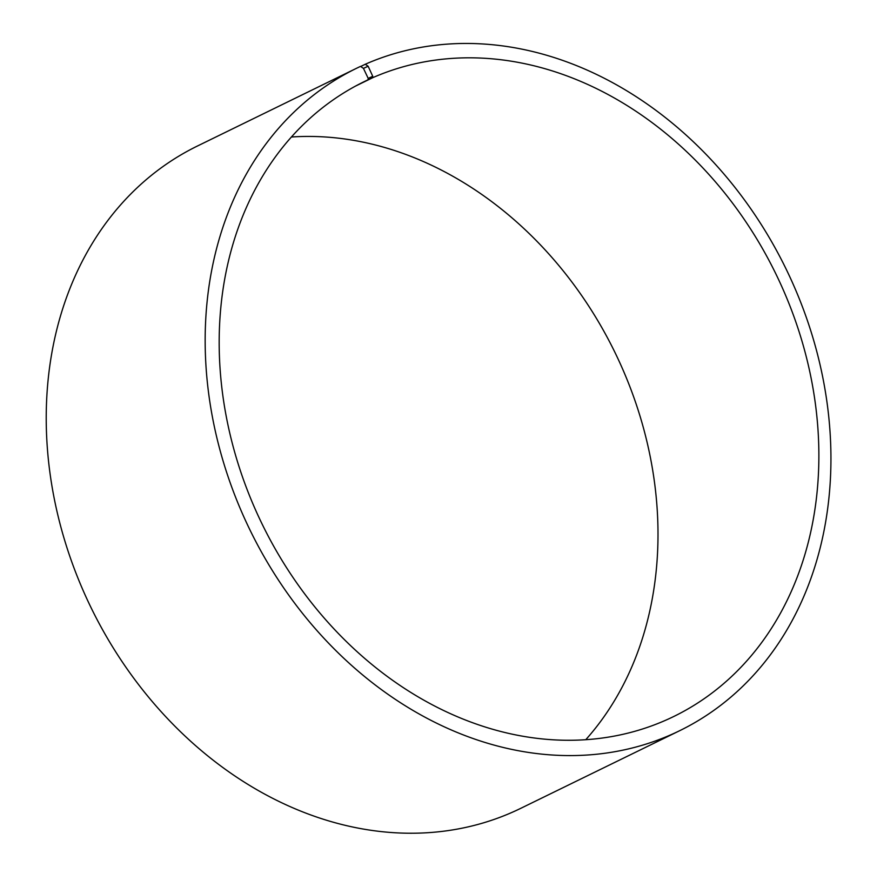 <?xml version="1.0" encoding="UTF-8"?>
<svg xmlns="http://www.w3.org/2000/svg" width="877" height="877" viewBox="0 0 877 877"><rect width="100%" height="100%" fill="white"/><g stroke="black" fill="none" stroke-linecap="round" stroke-linejoin="round"><path stroke-width="1.32" d="M359.998 83.743L368.055 79.796A353.157 285.705 64 0 0 364.01 81.725A353.157 285.705 64 0 0 262.311 524.457A353.157 285.705 64 0 0 674.04 716.356A353.157 285.705 64 0 0 778.272 278.908A353.157 285.705 64 0 0 372.604 77.746L372.747 76.31L368.154 66.257L365.26 64.251L360.666 66.499M585.792 739.673A353.157 285.705 64 0 0 614.854 352.225A353.157 285.705 64 0 0 291.372 137.009M355.58 86.067L372.604 77.746M368.055 79.796L368.187 78.371L372.747 76.31M368.187 78.371L363.451 68.373L368.154 66.257M363.451 68.373L360.524 66.389A368.504 298.125 64 0 0 356.292 68.406A368.504 298.125 64 0 0 250.175 530.388A368.504 298.125 64 0 0 679.818 730.629A368.504 298.125 64 0 0 788.566 274.161A368.504 298.125 64 0 0 365.26 64.251M356.292 68.406L197.358 146.053A368.504 298.125 64 0 0 91.241 608.035A368.504 298.125 64 0 0 520.872 808.276L679.818 730.629"/></g></svg>
